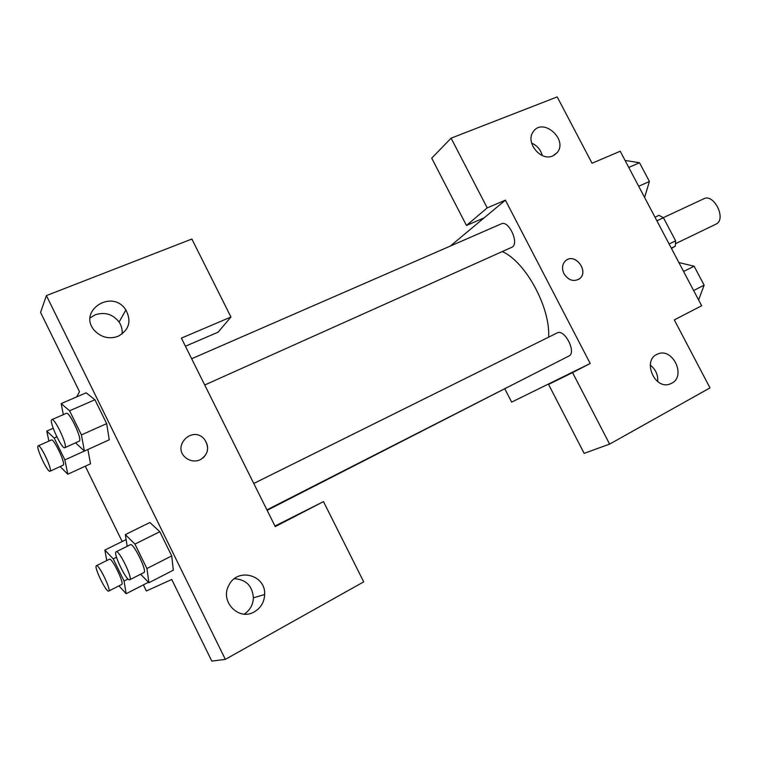 <?xml version="1.0" encoding="UTF-8"?>
<svg xmlns="http://www.w3.org/2000/svg" width="758" height="758" viewBox="0 0 758 758"><rect width="100%" height="100%" fill="white"/><g stroke="black" fill="none" stroke-linecap="round" stroke-linejoin="round"><path stroke-width="1.14" d="M675.624 243.621L716.301 224.008C726.6 218.835 713.894 193.233 703.794 198.786L663.316 217.669M656.892 220.805L663.43 217.745L659.034 215.338L654.997 217.214M663.43 217.745L675.624 240.855L675.302 246.198L671.465 248.453M669.106 243.981L675.624 240.855M671.294 248.131L675.302 246.198M450.366 246.037L484.144 217.859L466.464 225.467L431.709 158.166L451.105 138.174L557.206 96.901L592.045 163.245L620.234 151.24L701.652 305.749L674.307 319.914L709.99 387.888L609.612 444.112L572.565 372.614L590.207 363.48L511.641 402.128L504.951 389.11M542.302 155.551C540.672 149.696 537.109 145.536 531.604 143.054M552.8 155.902L557.111 152.671C568.509 139.595 542.775 116.931 533.253 131.759C524.981 142.239 540.805 161.757 552.8 155.902M466.464 225.467L487.214 207.891L451.105 138.174M484.144 217.859L505.387 200.15L487.214 207.891M609.612 444.112L584.172 453.369L548.555 384.41L565.752 375.504M657.726 381.615C658.124 374.831 655.632 369.317 650.241 365.081M671.73 383.245C686.54 376.015 672.526 347.06 657.66 354.071C641.941 359.624 654.239 390.029 669.854 384.06L671.73 383.245M548.555 384.41L572.565 372.614M563.98 273.742C561.631 268.503 562.171 264.163 565.62 260.733C574.924 252.149 589.696 271.696 579.349 278.887C573.503 282.042 568.386 280.327 563.98 273.742M505.387 200.15L590.207 363.48M578.761 279.285L579.339 278.887C589.241 272.094 576.052 253.058 566.378 260.165M204.726 384.998L512.38 247.032C519.306 242.731 508.523 219.934 501.398 223.809L191.651 358.742M266.92 509.878L568.888 356.033C576.876 352.641 564.558 328.479 557.13 332.933L253.778 483.481M267.148 510.324L517.363 382.278M548.631 337.149C550.431 307.473 525.626 261.861 502.374 251.609M275.249 526.602L181.389 338.134L230.953 317.024L191.859 239.026L46.409 295.601L225.344 659.365L363.707 581.86L323.486 501.616L275.249 526.602M200.32 459.708C195.555 461.764 190.969 461.319 186.582 458.372C170.398 446.983 192.93 424.177 204.726 439.716C209.634 447.864 208.166 454.525 200.32 459.708M118.077 336.306C109.446 339.309 101.79 337.594 95.101 331.151C76.368 311.737 111.966 287.832 125.885 309.975C131.721 321.25 129.125 330.024 118.077 336.306M254.366 611.82C238.742 621.456 219.403 601.151 228.982 585.091C237.538 567.23 265.887 574.905 264.656 594.499C264.277 602.155 260.847 607.935 254.366 611.82M202.936 458.05C208.516 452.498 209.113 446.396 204.726 439.725L204.726 439.725M122.057 334.051C122.55 329.768 121.555 325.75 119.091 322.027C112.828 314.153 104.879 311.737 95.243 314.778L90.079 317.943M244.247 614.103C250.017 610.247 253.068 604.818 253.399 597.816C252.367 585.83 246.018 579.463 234.364 578.705M274.964 526.033L323.486 501.616M225.344 659.365L211.814 661.099L171.725 579.472L146.37 590.984L143.385 584.882M46.409 295.601L40.562 312.41L79.524 391.734L76.577 396.955M185.416 346.226L218.086 332.194L230.953 317.024M63.35 414.635L61.161 403.607L86.137 392.805M61.161 403.607L69.603 410.789L94.93 399.76L106.67 423.627L109.256 439.848L106.67 423.627L94.93 399.76L86.147 392.834M48.919 441.08L46.75 431.103L54.178 438.029L64.866 459.898L67.813 474.214L90.496 463.811L87.9 449.485L90.515 463.83M127.173 546.3L125.326 534.608L149.876 522.508M149.894 522.537L159.824 531.718L171.725 555.927L173.326 570.205M122.161 541.515L85.294 466.198M106.764 560.55L104.85 550.062L113.217 558.883L124.047 581.035L126.169 593.722L118.959 585.858M108.697 591.088L121.659 584.484C124.691 583.688 111.824 557.196 109.398 559.243L96.399 565.714C93.509 566.453 106.357 592.964 108.697 591.088L108.707 591.088C111.587 590.368 98.673 563.744 96.399 565.714M104.85 550.062L126.112 539.573M113.217 558.883L116.524 557.234M124.047 581.035L128.055 578.998M126.169 593.722L148.454 582.267M67.813 474.214L60.166 466.615M50.019 471.23L63.35 465.09C65.558 462.986 53.733 438.105 51.421 439.981L38.213 445.827C35.313 446.453 47.65 472.983 50.019 471.23L50.199 471.069C52.255 469.022 40.373 444.017 38.213 445.827M46.75 431.103L53.183 428.279M54.178 438.029L56.841 436.845M64.866 459.898L84.403 451.057L75.62 442.861M125.326 534.608L134.933 544.083L146.919 568.547L148.909 582.741L140.628 574.223M129.732 579.775L143.916 572.546C147.573 571.513 133.351 542.311 130.376 544.718L116.145 551.786C112.658 552.753 126.842 581.983 129.732 579.775L129.741 579.766C133.219 578.828 118.94 549.455 116.145 551.786M134.933 544.083L159.824 531.718L171.725 555.927L173.307 570.187L148.909 582.741M146.919 568.547L171.725 555.927M69.603 410.789L81.419 434.893L84.403 451.067L109.247 439.82M64.818 447.703L79.486 441.014C82.12 438.408 69.205 411.149 66.363 413.318L51.876 419.629C48.379 420.434 61.9 449.75 64.818 447.703L65.065 447.476C67.519 444.946 54.538 417.535 51.876 419.629M81.419 434.893L106.67 423.627M678.893 262.552L694.129 266.229L704.135 285.179L698.611 299.988M683.583 271.468L694.129 266.229M693.627 290.522L704.135 285.179M625.094 160.45L639.534 162.752L649.416 181.484L644.594 197.468M628.77 167.433L639.534 162.752M638.7 186.269L649.416 181.484M557.111 152.671L553.89 155.381M657.66 354.071L656.864 354.441M125.885 309.975L119.091 322.027M264.656 594.499L253.399 597.816"/></g></svg>

